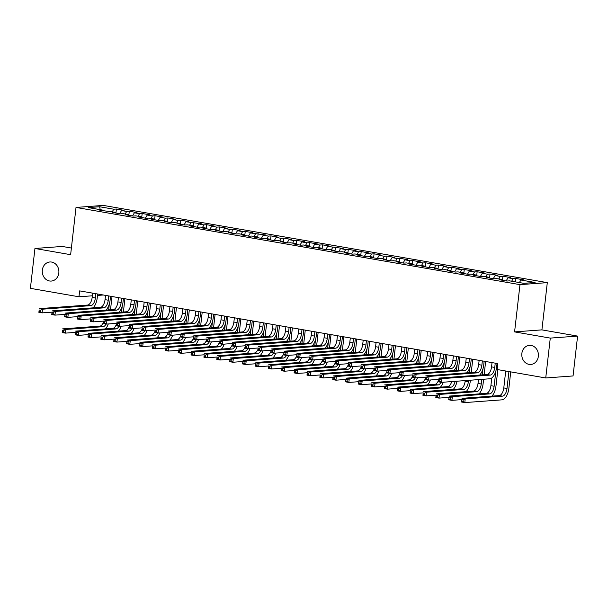 <?xml version="1.0" encoding="UTF-8"?>
<svg xmlns="http://www.w3.org/2000/svg" width="608" height="608" viewBox="0 0 608 608"><rect width="100%" height="100%" fill="white"/><g stroke="black" fill="none" stroke-linecap="round" stroke-linejoin="round"><path stroke-width="0.91" d="M58.824 272.954A9.561 8.307 85.8 0 1 51.285 281.063A9.561 8.307 85.8 0 1 42.332 270.089A9.561 8.307 85.8 0 1 49.871 261.98A9.561 8.307 85.8 0 1 58.824 272.954M538.346 356.356A9.561 8.307 85.8 0 1 530.807 364.458A9.561 8.307 85.8 0 1 521.854 353.484A9.561 8.307 85.8 0 1 529.393 345.382A9.561 8.307 85.8 0 1 538.346 356.356M71.387 248.041L62.267 246.453L34.945 248.474L30.4 288.344L78.972 296.788L92.34 295.8M547.299 282.629L103.337 205.413L76.015 207.434L519.977 284.643L547.299 282.629L541.91 329.878L514.588 331.892L550.278 338.101L577.6 336.087L541.91 329.878M577.6 336.087L573.055 375.949L545.733 377.971L550.278 338.101M100.252 209.669L99.613 206.743L88.236 207.579L102.41 210.049L99.788 210.239L115.292 212.283L112.67 212.481L120.407 213.826L123.021 213.628L128.174 214.525L125.56 214.723L133.289 216.068L135.911 215.87L141.064 216.767L138.442 216.965L146.171 218.302L148.793 218.112L153.946 219.009L151.324 219.199L159.053 220.544L161.675 220.354L166.828 221.251L164.206 221.441L171.935 222.786L174.557 222.596L179.71 223.493L177.088 223.683L184.817 225.028L187.439 224.838L192.592 225.728L189.97 225.925L197.706 227.27L200.328 227.073L205.481 227.97L202.859 228.167L210.588 229.512L213.21 229.315L218.363 230.212L215.741 230.409L223.47 231.747L226.092 231.557L231.245 232.454L228.623 232.644L236.352 233.989L238.974 233.799L244.127 234.696L241.505 234.886L249.234 236.231L251.856 236.041L257.009 236.938L254.387 237.128L262.124 238.473L264.738 238.275L269.899 239.172L267.277 239.37L275.006 240.715L277.628 240.517L282.781 241.414L280.159 241.612L287.888 242.957L290.51 242.759L295.663 243.656L293.041 243.854L300.77 245.191L303.392 245.001L308.545 245.898L305.923 246.088L313.652 247.433L316.274 247.243L321.427 248.14L318.805 248.33L326.534 249.675L329.156 249.485L334.309 250.382L331.694 250.572L339.424 251.917L342.046 251.72L347.198 252.616L344.576 252.814L352.306 254.159L354.928 253.962L360.08 254.858L357.458 255.056L365.188 256.401L367.81 256.204L372.962 257.1L370.34 257.298L378.07 258.636L380.692 258.446L385.844 259.342L383.222 259.532L390.952 260.878L393.574 260.688L398.726 261.584L396.104 261.774L403.841 263.12L406.456 262.93L411.616 263.826L408.994 264.016L416.723 265.362L419.345 265.164L424.498 266.061L421.876 266.258L429.605 267.604L432.227 267.406L437.38 268.303L434.758 268.5L442.487 269.846L445.109 269.648L450.262 270.545L447.64 270.742L455.369 272.08L457.991 271.89L463.144 272.787L460.522 272.977L468.251 274.322L470.873 274.132L476.026 275.029L473.412 275.219L481.141 276.564L483.763 276.374L488.916 277.271L486.294 277.461L494.023 278.806L496.645 278.608L501.798 279.505L499.176 279.703L506.905 281.048L509.527 280.85L523.701 283.32L535.07 282.477L520.896 280.014L523.518 279.817L515.789 278.472L513.167 278.669L508.014 277.772L510.636 277.575L502.907 276.237L500.285 276.427L495.132 275.53L497.754 275.34L490.025 273.995L487.403 274.185L482.25 273.288L484.872 273.098L477.136 271.753L474.521 271.943L469.361 271.046L471.983 270.856L464.254 269.511L461.632 269.709L456.479 268.812L459.101 268.614L451.372 267.269L448.75 267.467L443.597 266.57L446.219 266.372L438.49 265.027L435.868 265.225L430.715 264.328L433.337 264.13L425.608 262.793L422.986 262.983L417.833 262.086L420.455 261.896L412.726 260.551L410.104 260.741L404.951 259.844L407.565 259.654L399.836 258.309L397.214 258.499L392.061 257.602L394.683 257.412L386.954 256.067L384.332 256.264L379.179 255.368L381.801 255.17L374.072 253.825L371.45 254.022L366.297 253.126L368.919 252.928L361.19 251.583L358.568 251.78L353.415 250.884L356.037 250.686L348.308 249.348L345.686 249.538L340.533 248.642L343.155 248.452L327.644 246.4L330.266 246.21L322.536 244.864L319.914 245.054L314.762 244.158L317.384 243.968L309.654 242.622L307.032 242.82L301.88 241.923L304.502 241.726L296.772 240.38L294.15 240.578L288.998 239.681L291.62 239.484L283.89 238.138L281.268 238.336L276.116 237.439L278.738 237.242L271.008 235.904L268.386 236.094L263.234 235.197L265.848 235.007L250.344 232.955L252.966 232.765L245.237 231.42L242.615 231.61L237.462 230.713L240.084 230.523L232.355 229.178L229.733 229.376L224.58 228.479L227.202 228.281L219.473 226.936L216.851 227.134L211.698 226.237L214.32 226.039L206.591 224.694L203.969 224.892L198.816 223.995L201.438 223.805L185.926 221.753L188.548 221.563L180.819 220.218L178.197 220.408L173.044 219.511L175.666 219.321L167.937 217.976L165.315 218.166L160.162 217.269L162.784 217.079L155.055 215.734L152.433 215.931L147.28 215.034L149.902 214.837L142.173 213.492L139.551 213.689L134.398 212.792L137.02 212.595L129.291 211.25L126.669 211.447L121.516 210.55L124.131 210.36L116.402 209.015L115.946 213.051M99.613 206.743L113.78 209.205L116.402 209.015M545.733 377.971L497.169 369.52L497.838 363.614L79.64 290.882L78.972 296.788M121.516 210.55L119.654 213.697M126.669 211.447L125.157 214.001M102.41 210.049L102.691 210.748M134.398 212.792L132.536 215.931M139.551 213.689L138.039 216.243M115.292 212.283L115.573 212.982M147.28 215.034L145.418 218.173M152.433 215.931L150.921 218.485M128.174 214.525L128.455 215.224M160.162 217.269L158.3 220.415M165.315 218.166L163.803 220.727M141.064 216.767L141.345 217.466M173.044 219.511L171.182 222.657M178.197 220.408L176.685 222.961M153.946 219.009L154.227 219.708M185.926 221.753L184.072 224.899M191.087 222.65L189.567 225.203M166.828 221.251L167.109 221.95M198.816 223.995L196.954 227.141M203.969 224.892L202.456 227.445M179.71 223.493L179.991 224.185M211.698 226.237L209.836 229.376M216.851 227.134L215.338 229.687M192.592 225.728L192.873 226.427M224.58 228.479L222.718 231.618M229.733 229.376L228.22 231.929M205.481 227.97L205.755 228.669M237.462 230.713L235.6 233.86M242.615 231.61L241.102 234.171M218.363 230.212L218.644 230.911M250.344 232.955L248.482 236.102M255.497 233.852L253.984 236.406M231.245 232.454L231.526 233.153M263.234 235.197L261.372 238.344M268.386 236.094L266.874 238.648M244.127 234.696L244.408 235.395M276.116 237.439L274.254 240.586M281.268 238.336L279.756 240.89M257.009 236.938L257.29 237.629M288.998 239.681L287.136 242.82M294.15 240.578L292.638 243.132M269.899 239.172L270.172 239.871M301.88 241.923L300.018 245.062M307.032 242.82L305.52 245.374M282.781 241.414L283.062 242.113M314.762 244.158L312.9 247.304M319.914 245.054L318.402 247.616M295.663 243.656L295.944 244.355M327.644 246.4L325.789 249.546M332.804 247.296L331.284 249.85M308.545 245.898L308.826 246.597M340.533 248.642L338.671 251.788M345.686 249.538L344.174 252.092M321.427 248.14L321.708 248.839M353.415 250.884L351.553 254.03M358.568 251.78L357.056 254.334M334.309 250.382L334.59 251.074M366.297 253.126L364.435 256.264M371.45 254.022L369.938 256.576M347.198 252.616L347.472 253.316M379.179 255.368L377.317 258.506M384.332 256.264L382.82 258.818M360.08 254.858L360.362 255.558M392.061 257.602L390.199 260.748M397.214 258.499L395.702 261.06M372.962 257.1L373.244 257.8M404.951 259.844L403.089 262.99M410.104 260.741L408.591 263.294M385.844 259.342L386.126 260.042M417.833 262.086L415.971 265.232M422.986 262.983L421.473 265.536M398.726 261.584L399.008 262.284M430.715 264.328L428.853 267.474M435.868 265.225L434.355 267.778M411.616 263.826L411.89 264.518M443.597 266.57L441.735 269.709M448.75 267.467L447.237 270.02M424.498 266.061L424.779 266.76M456.479 268.812L454.617 271.951M461.632 269.709L460.119 272.262M437.38 268.303L437.661 269.002M469.361 271.046L467.506 274.193M474.521 271.943L473.009 274.504M450.262 270.545L450.543 271.244M482.25 273.288L480.388 276.435M487.403 274.185L485.891 276.739M463.144 272.787L463.425 273.486M495.132 275.53L493.27 278.677M500.285 276.427L498.773 278.981M476.026 275.029L476.307 275.728M508.014 277.772L506.152 280.919M513.167 278.669L511.655 281.223M488.916 277.271L489.189 277.962M520.896 280.014L519.384 282.568M501.798 279.505L502.079 280.204M97.5 295.42L103.276 294.994M514.588 331.892L519.977 284.643M34.945 248.474L70.627 254.684L76.015 207.434M113.78 209.205L112.267 211.759M515.789 278.472L515.402 281.876M502.907 276.237L502.444 280.273M490.025 273.995L489.562 278.031M477.136 271.753L476.68 275.789M464.254 269.511L463.798 273.547M451.372 267.269L450.916 271.305M438.49 265.027L438.026 269.07M425.608 262.793L425.144 266.828M412.726 260.551L412.262 264.586M399.836 258.309L399.38 262.344M386.954 256.067L386.498 260.102M374.072 253.825L373.616 257.86M361.19 251.583L360.726 255.626M348.308 249.348L347.844 253.384M335.418 247.106L334.962 251.142M322.536 244.864L322.08 248.9M309.654 242.622L309.198 246.658M296.772 240.38L296.309 244.416M283.89 238.138L283.427 242.182M271.008 235.904L270.545 239.94M258.119 233.662L257.663 237.698M245.237 231.42L244.781 235.456M232.355 229.178L231.891 233.214M219.473 226.936L219.009 230.972M206.591 224.694L206.127 228.737M193.701 222.46L193.245 226.495M180.819 220.218L180.363 224.253M167.937 217.976L167.481 222.011M155.055 215.734L154.592 219.769M142.173 213.492L141.71 217.527M129.291 211.25L128.828 215.293M492.032 362.604L491.545 366.875A7.471 3.618 -80.1 0 1 487.008 374.528L438.68 378.1L441.902 378.655L441.476 382.348L489.812 378.776A11.21 5.426 99.9 0 0 496.607 367.293L497.048 363.478M495.246 363.166L494.76 367.43A7.471 3.618 -80.1 0 1 490.23 375.09L441.902 378.655L439.85 379.666L438.558 379.445L438.391 380.92L439.683 381.14L439.85 379.666M439.683 381.14L441.476 382.348L438.262 381.786L438.558 379.445M438.262 381.786L438.391 380.92M505.712 371.009L503.789 387.927A7.471 3.618 -80.1 0 1 499.252 395.588L462.004 398.339L465.219 398.894L464.801 402.587L502.056 399.836A11.21 5.426 99.9 0 0 508.858 388.352L510.728 371.883M508.934 371.572L507.011 388.489A7.471 3.618 -80.1 0 1 502.474 396.142L465.219 398.894L463.167 399.904L461.882 399.684L461.715 401.158L463 401.386L463.167 399.904M463 401.386L464.801 402.587L461.578 402.025L461.882 399.684M461.578 402.025L461.715 401.158M479.142 360.362L478.656 364.633A7.471 3.618 -80.1 0 1 474.126 372.286L425.798 375.858L429.02 376.413L428.594 380.106L438.535 379.377M482.364 360.924L481.878 365.188A7.471 3.618 -80.1 0 1 477.348 372.848L429.02 376.413L426.96 377.424L425.676 377.203L425.509 378.678L426.793 378.906L426.96 377.424M479.651 375.068A11.21 5.426 99.9 0 0 483.725 365.051L484.158 361.236M426.793 378.906L428.594 380.106L425.372 379.544L425.676 377.203M425.372 379.544L425.509 378.678M466.26 358.127L465.774 362.391A7.471 3.618 -80.1 0 1 461.244 370.044L412.916 373.616L416.13 374.178L415.712 377.864L425.653 377.135M469.482 358.682L468.996 362.953A7.471 3.618 -80.1 0 1 464.466 370.606L416.13 374.178L414.078 375.182L412.794 374.961L412.627 376.436L413.911 376.664L414.078 375.182M466.769 372.826A11.21 5.426 99.9 0 0 470.843 362.816L471.276 358.994M413.911 376.664L415.712 377.864L412.49 377.31L412.794 374.961M412.49 377.31L412.627 376.436M491.895 396.127A11.21 5.426 99.9 0 0 495.968 386.11L497.846 369.641M495.854 371.07L494.122 386.247A7.471 3.618 -80.1 0 1 489.592 393.9L452.337 396.652L451.919 400.345L461.852 399.616M491.781 377.971L490.907 385.685A7.471 3.618 -80.1 0 1 486.37 393.346L449.114 396.097L452.337 396.652L450.285 397.662L449 397.442L448.826 398.916L450.118 399.144L450.285 397.662M450.118 399.144L451.919 400.345L448.696 399.783L449 397.442M448.696 399.783L448.826 398.916M479.013 393.885A11.21 5.426 99.9 0 0 483.086 383.868L483.618 379.232M484.128 374.741L485.64 361.494M482.972 368.828L482.281 374.878M481.772 379.369L481.24 384.005A7.471 3.618 -80.1 0 1 476.71 391.666L439.455 394.417L439.037 398.103L448.97 397.374M478.458 379.62L478.017 383.45A7.471 3.618 -80.1 0 1 473.488 391.104L436.232 393.855L439.455 394.417L437.403 395.428L436.111 395.2L435.944 396.674L437.236 396.902L437.403 395.428M437.236 396.902L439.037 398.103L435.814 397.548L436.111 395.2M435.814 397.548L435.944 396.674M453.378 355.885L452.892 360.149A7.471 3.618 -80.1 0 1 448.362 367.802L400.026 371.374L403.248 371.936L402.83 375.622L412.764 374.893M456.6 356.44L456.114 360.711A7.471 3.618 -80.1 0 1 451.577 368.364L403.248 371.936L401.196 372.947L399.912 372.719L399.737 374.194L401.029 374.422L401.196 372.947M453.887 370.591A11.21 5.426 99.9 0 0 457.961 360.574L458.394 356.759M401.029 374.422L402.83 375.622L399.608 375.068L399.912 372.719M399.608 375.068L399.737 374.194M440.496 353.643L440.01 357.907A7.471 3.618 -80.1 0 1 435.472 365.56L387.144 369.132L390.366 369.694L389.948 373.388L399.882 372.651M443.718 354.206L443.232 358.469A7.471 3.618 -80.1 0 1 438.695 366.122L390.366 369.694L388.314 370.705L387.022 370.477L386.855 371.959L388.147 372.18L388.314 370.705M441.005 368.349A11.21 5.426 99.9 0 0 445.079 358.332L445.512 354.517M388.147 372.18L389.948 373.388L386.726 372.826L387.022 370.477M386.726 372.826L386.855 371.959M466.131 391.643A11.21 5.426 99.9 0 0 470.204 381.634L470.364 380.213M471.246 372.499L472.75 359.252M470.09 366.594L469.399 372.636M468.517 380.35L468.358 381.763A7.471 3.618 -80.1 0 1 463.828 389.424L426.573 392.175L426.147 395.869L436.088 395.132M465.204 380.593L465.135 381.208A7.471 3.618 -80.1 0 1 460.606 388.862L423.35 391.613L426.573 392.175L424.521 393.186L423.229 392.958L423.062 394.44L424.354 394.66L424.521 393.186M424.354 394.66L426.147 395.869L422.932 395.306L423.229 392.958M422.932 395.306L423.062 394.44M458.364 370.257L459.868 357.01M457.201 364.352L456.517 370.394M455.156 381.338A7.471 3.618 -80.1 0 1 450.938 387.182L413.691 389.933L413.265 393.627L423.206 392.89M451.721 381.588A7.471 3.618 -80.1 0 1 447.724 386.62L410.468 389.371L413.691 389.933L411.639 390.944L410.347 390.716L410.18 392.198L411.464 392.418L411.639 390.944M411.464 392.418L413.265 393.627L410.043 393.064L410.347 390.716M453.249 389.409A11.21 5.426 99.9 0 0 457.041 381.201M410.043 393.064L410.18 392.198M427.614 351.401L427.128 355.665A7.471 3.618 -80.1 0 1 422.59 363.326L374.262 366.89L377.484 367.452L377.059 371.146L387 370.409M430.829 351.964L430.35 356.227A7.471 3.618 -80.1 0 1 425.813 363.88L377.484 367.452L375.432 368.463L374.14 368.243L373.973 369.717L375.265 369.938L375.432 368.463M428.123 366.107A11.21 5.426 99.9 0 0 432.189 356.09L432.63 352.275M375.265 369.938L377.059 371.146L373.844 370.584L374.14 368.243M373.844 370.584L373.973 369.717M445.482 368.015L446.986 354.768M444.319 362.11L443.635 368.152M441.089 382.28A7.471 3.618 -80.1 0 1 438.056 384.94L400.801 387.691L400.383 391.385L410.324 390.648M438.391 380.608A7.471 3.618 -80.1 0 1 434.834 384.378L397.586 387.129L400.801 387.691L398.749 388.702L397.465 388.482L397.298 389.956L398.582 390.176L398.749 388.702M398.582 390.176L400.383 391.385L397.161 390.822L397.465 388.482M440.367 387.167A11.21 5.426 99.9 0 0 443.262 382.219M397.161 390.822L397.298 389.956M414.724 349.159L414.246 353.43A7.471 3.618 -80.1 0 1 409.708 361.084L361.38 364.656L364.602 365.21L364.177 368.904L374.118 368.167M417.947 349.722L417.46 353.985A7.471 3.618 -80.1 0 1 412.931 361.646L364.602 365.21L362.55 366.221L361.258 366.001L361.091 367.475L362.376 367.696L362.55 366.221M415.234 363.865A11.21 5.426 99.9 0 0 419.307 353.848L419.74 350.033M362.376 367.696L364.177 368.904L360.954 368.342L361.258 366.001M360.954 368.342L361.091 367.475M432.592 365.773L434.104 352.534M431.437 359.868L430.745 365.91M428.207 380.038A7.471 3.618 -80.1 0 1 425.174 382.698L387.919 385.449L387.501 389.143L397.434 388.406M425.509 378.366A7.471 3.618 -80.1 0 1 421.952 382.143L384.697 384.894L387.919 385.449L385.867 386.46L384.583 386.24L384.416 387.714L385.7 387.942L385.867 386.46M385.7 387.942L387.501 389.143L384.279 388.58L384.583 386.24M427.485 384.925A11.21 5.426 99.9 0 0 430.38 379.977M384.279 388.58L384.416 387.714M401.842 346.917L401.356 351.188A7.471 3.618 -80.1 0 1 396.826 358.842L348.498 362.414L351.713 362.968L351.295 366.662L361.236 365.932M405.065 347.48L404.578 351.743A7.471 3.618 -80.1 0 1 400.049 359.404L351.713 362.968L349.661 363.979L348.376 363.759L348.209 365.233L349.494 365.461L349.661 363.979M402.352 361.623A11.21 5.426 99.9 0 0 406.425 351.606L406.858 347.791M349.494 365.461L351.295 366.662L348.072 366.1L348.376 363.759M348.072 366.1L348.209 365.233M388.96 344.683L388.474 348.946A7.471 3.618 -80.1 0 1 383.944 356.6L335.608 360.172L338.831 360.734L338.413 364.42L348.346 363.69M392.183 345.238L391.696 349.509A7.471 3.618 -80.1 0 1 387.159 357.162L338.831 360.734L336.779 361.745L335.494 361.517L335.327 362.991L336.612 363.219L336.779 361.745M389.47 359.381A11.21 5.426 99.9 0 0 393.543 349.372L393.976 345.549M336.612 363.219L338.413 364.42L335.19 363.865L335.494 361.517M335.19 363.865L335.327 362.991M376.078 342.441L375.592 346.704A7.471 3.618 -80.1 0 1 371.055 354.358L322.726 357.93L325.949 358.492L325.531 362.178L335.464 361.448M379.301 342.996L378.814 347.267A7.471 3.618 -80.1 0 1 374.277 354.92L325.949 358.492L323.897 359.503L322.605 359.275L322.438 360.749L323.73 360.977L323.897 359.503M376.588 357.147A11.21 5.426 99.9 0 0 380.661 347.13L381.094 343.315M323.73 360.977L325.531 362.178L322.308 361.623L322.605 359.275M322.308 361.623L322.438 360.749M363.196 340.199L362.71 344.462A7.471 3.618 -80.1 0 1 358.173 352.116L309.844 355.688L313.067 356.25L312.649 359.944L322.582 359.206M366.419 340.761L365.932 345.025A7.471 3.618 -80.1 0 1 361.395 352.678L313.067 356.25L311.015 357.261L309.723 357.033L309.556 358.515L310.848 358.735L311.015 357.261M363.706 354.905A11.21 5.426 99.9 0 0 367.772 344.888L368.212 341.073M310.848 358.735L312.649 359.944L309.426 359.381L309.723 357.033M309.426 359.381L309.556 358.515M350.314 337.957L349.828 342.22A7.471 3.618 -80.1 0 1 345.291 349.881L296.962 353.446L300.185 354.008L299.759 357.702L309.7 356.964M353.529 338.519L353.043 342.783A7.471 3.618 -80.1 0 1 348.513 350.436L300.185 354.008L298.133 355.019L296.841 354.798L296.674 356.273L297.958 356.493L298.133 355.019M350.816 352.663A11.21 5.426 99.9 0 0 354.89 342.646L355.33 338.831M297.958 356.493L299.759 357.702L296.544 357.139L296.841 354.798M296.544 357.139L296.674 356.273M337.425 335.715L336.938 339.986A7.471 3.618 -80.1 0 1 332.409 347.639L284.08 351.211L287.303 351.766L286.877 355.46L296.818 354.722M340.647 336.277L340.161 340.541A7.471 3.618 -80.1 0 1 335.631 348.202L287.303 351.766L285.243 352.777L283.959 352.556L283.792 354.031L285.076 354.251L285.243 352.777M337.934 350.421A11.21 5.426 99.9 0 0 342.008 340.404L342.441 336.589M285.076 354.251L286.877 355.46L283.655 354.897L283.959 352.556M283.655 354.897L283.792 354.031M324.543 333.473L324.056 337.744A7.471 3.618 -80.1 0 1 319.527 345.397L271.198 348.969L274.413 349.524L273.995 353.218L283.936 352.488M327.765 334.035L327.279 338.299A7.471 3.618 -80.1 0 1 322.749 345.96L274.413 349.524L272.361 350.535L271.077 350.314L270.91 351.789L272.194 352.017L272.361 350.535M325.052 348.179A11.21 5.426 99.9 0 0 329.126 338.162L329.559 334.347M272.194 352.017L273.995 353.218L270.773 352.655L271.077 350.314M270.773 352.655L270.91 351.789M311.661 331.238L311.174 335.502A7.471 3.618 -80.1 0 1 306.645 343.155L258.309 346.727L261.531 347.29L261.113 350.976L271.046 350.246M314.883 331.793L314.397 336.064A7.471 3.618 -80.1 0 1 309.86 343.718L261.531 347.29L259.479 348.3L258.195 348.072L258.02 349.547L259.312 349.775L259.479 348.3M312.17 345.937A11.21 5.426 99.9 0 0 316.244 335.928L316.677 332.105M259.312 349.775L261.113 350.976L257.891 350.421L258.195 348.072M257.891 350.421L258.02 349.547M298.779 328.996L298.292 333.26A7.471 3.618 -80.1 0 1 293.755 340.913L245.427 344.485L248.649 345.048L248.231 348.734L258.164 348.004M302.001 329.551L301.515 333.822A7.471 3.618 -80.1 0 1 296.978 341.476L248.649 345.048L246.597 346.058L245.305 345.83L245.138 347.305L246.43 347.533L246.597 346.058M299.288 343.702A11.21 5.426 99.9 0 0 303.362 333.686L303.795 329.87M246.43 347.533L248.231 348.734L245.009 348.179L245.305 345.83M245.009 348.179L245.138 347.305M285.897 326.754L285.41 331.018A7.471 3.618 -80.1 0 1 280.873 338.679L232.545 342.243L235.767 342.806L235.342 346.499L245.282 345.762M289.112 327.317L288.625 331.58A7.471 3.618 -80.1 0 1 284.096 339.234L235.767 342.806L233.715 343.816L232.423 343.588L232.256 345.07L233.548 345.291L233.715 343.816M286.406 341.46A11.21 5.426 99.9 0 0 290.472 331.444L290.913 327.628M233.548 345.291L235.342 346.499L232.127 345.937L232.423 343.588M232.127 345.937L232.256 345.07M273.007 324.512L272.528 328.776A7.471 3.618 -80.1 0 1 267.991 336.437L219.663 340.001L222.885 340.564L222.46 344.257L232.4 343.52M276.23 325.075L275.743 329.338A7.471 3.618 -80.1 0 1 271.214 336.992L222.885 340.564L220.833 341.574L219.541 341.354L219.374 342.828L220.658 343.049L220.833 341.574M273.516 339.218A11.21 5.426 99.9 0 0 277.59 329.202L278.023 325.386M220.658 343.049L222.46 344.257L219.237 343.695L219.541 341.354M219.237 343.695L219.374 342.828M260.125 322.27L259.639 326.542A7.471 3.618 -80.1 0 1 255.109 334.195L206.781 337.767L209.996 338.322L209.578 342.015L219.518 341.278M263.348 322.833L262.861 327.096A7.471 3.618 -80.1 0 1 258.332 334.757L209.996 338.322L207.944 339.332L206.659 339.112L206.492 340.586L207.776 340.807L207.944 339.332M260.634 336.976A11.21 5.426 99.9 0 0 264.708 326.96L265.141 323.144M207.776 340.807L209.578 342.015L206.355 341.453L206.659 339.112M206.355 341.453L206.492 340.586M247.243 320.028L246.757 324.3A7.471 3.618 -80.1 0 1 242.227 331.953L193.891 335.525L197.114 336.08L196.696 339.773L206.629 339.044M250.466 320.591L249.979 324.854A7.471 3.618 -80.1 0 1 245.442 332.515L197.114 336.08L195.062 337.09L193.777 336.87L193.61 338.344L194.894 338.572L195.062 337.09M247.752 334.734A11.21 5.426 99.9 0 0 251.826 324.718L252.259 320.902M194.894 338.572L196.696 339.773L193.473 339.211L193.777 336.87M193.473 339.211L193.61 338.344M234.361 317.794L233.875 322.058A7.471 3.618 -80.1 0 1 229.338 329.711L181.009 333.283L184.232 333.845L183.814 337.531L193.747 336.802M237.584 318.349L237.097 322.62A7.471 3.618 -80.1 0 1 232.56 330.273L184.232 333.845L182.18 334.856L180.888 334.628L180.72 336.102L182.012 336.33L182.18 334.856M234.87 332.5A11.21 5.426 99.9 0 0 238.944 322.483L239.377 318.66M182.012 336.33L183.814 337.531L180.591 336.976L180.888 334.628M180.591 336.976L180.72 336.102M221.479 315.552L220.993 319.816A7.471 3.618 -80.1 0 1 216.456 327.469L168.127 331.041L171.35 331.603L170.932 335.289L180.865 334.56M224.702 316.107L224.215 320.378A7.471 3.618 -80.1 0 1 219.678 328.031L171.35 331.603L169.298 332.614L168.006 332.386L167.838 333.868L169.13 334.088L169.298 332.614M221.988 330.258A11.21 5.426 99.9 0 0 226.054 320.241L226.495 316.426M169.13 334.088L170.932 335.289L167.709 334.734L168.006 332.386M167.709 334.734L167.838 333.868M208.597 313.31L208.111 317.574A7.471 3.618 -80.1 0 1 203.574 325.234L155.245 328.799L158.468 329.361L158.042 333.055L167.983 332.318M211.812 313.872L211.326 318.136A7.471 3.618 -80.1 0 1 206.796 325.789L158.468 329.361L156.416 330.372L155.124 330.144L154.956 331.626L156.241 331.846L156.416 330.372M209.099 328.016A11.21 5.426 99.9 0 0 213.172 317.999L213.613 314.184M156.241 331.846L158.042 333.055L154.827 332.492L155.124 330.144M154.827 332.492L154.956 331.626M195.708 311.068L195.221 315.332A7.471 3.618 -80.1 0 1 190.692 322.992L142.363 326.557L145.578 327.119L145.16 330.813L155.101 330.076M198.93 311.63L198.444 315.894A7.471 3.618 -80.1 0 1 193.914 323.547L145.578 327.119L143.526 328.13L142.242 327.91L142.074 329.384L143.359 329.604L143.526 328.13M196.217 325.774A11.21 5.426 99.9 0 0 200.29 315.757L200.724 311.942M143.359 329.604L145.16 330.813L141.938 330.25L142.242 327.91M141.938 330.25L142.074 329.384M182.826 308.826L182.339 313.097A7.471 3.618 -80.1 0 1 177.81 320.75L129.481 324.322L132.696 324.877L132.278 328.571L142.219 327.834M186.048 309.388L185.562 313.652A7.471 3.618 -80.1 0 1 181.032 321.313L132.696 324.877L130.644 325.888L129.36 325.668L129.192 327.142L130.477 327.37L130.644 325.888M183.335 323.532A11.21 5.426 99.9 0 0 187.408 313.515L187.842 309.7M130.477 327.37L132.278 328.571L129.056 328.008L129.36 325.668M129.056 328.008L129.192 327.142M169.944 306.584L169.457 310.855A7.471 3.618 -80.1 0 1 164.928 318.508L116.592 322.08L119.814 322.635L119.396 326.329L129.329 325.599M173.166 307.146L172.68 311.41A7.471 3.618 -80.1 0 1 168.142 319.071L119.814 322.635L117.762 323.646L116.478 323.426L116.303 324.9L117.595 325.128L117.762 323.646M170.453 321.29A11.21 5.426 99.9 0 0 174.526 311.281L174.96 307.458M117.595 325.128L119.396 326.329L116.174 325.766L116.478 323.426M116.174 325.766L116.303 324.9M157.062 304.35L156.575 308.613A7.471 3.618 -80.1 0 1 152.038 316.266L103.71 319.838L106.932 320.401L106.514 324.087L116.447 323.357M160.284 304.904L159.798 309.176A7.471 3.618 -80.1 0 1 155.26 316.829L106.932 320.401L104.88 321.412L103.588 321.184L103.421 322.658L104.713 322.886L104.88 321.412M157.571 319.056A11.21 5.426 99.9 0 0 161.644 309.039L162.078 305.216M104.713 322.886L106.514 324.087L103.292 323.532L103.588 321.184M103.292 323.532L103.421 322.658M144.18 302.108L143.693 306.371A7.471 3.618 -80.1 0 1 139.156 314.024L90.828 317.596L94.05 318.159L93.624 321.852L103.565 321.115M147.394 302.662L146.908 306.934A7.471 3.618 -80.1 0 1 142.378 314.587L94.05 318.159L91.998 319.17L90.706 318.942L90.539 320.424L91.831 320.644L91.998 319.17M144.681 316.814A11.21 5.426 99.9 0 0 148.755 306.797L149.196 302.982M91.831 320.644L93.624 321.852L90.41 321.29L90.706 318.942M90.41 321.29L90.539 320.424M419.71 363.538L421.222 350.292M418.555 357.626L417.863 363.675M415.325 377.796A7.471 3.618 -80.1 0 1 412.292 380.456L375.037 383.207L374.619 386.901L384.552 386.171M412.627 376.124A7.471 3.618 -80.1 0 1 409.07 379.901L371.815 382.652L375.037 383.207L372.985 384.218L371.693 383.998L371.526 385.472L372.818 385.7L372.985 384.218M372.818 385.7L374.619 386.901L371.397 386.338L371.693 383.998M414.595 382.683A11.21 5.426 99.9 0 0 417.498 377.735M371.397 386.338L371.526 385.472M406.828 361.296L408.34 348.05M405.673 355.384L404.981 361.433M402.435 375.562A7.471 3.618 -80.1 0 1 399.41 378.222L362.155 380.973L361.737 384.659L371.67 383.929M399.745 373.89A7.471 3.618 -80.1 0 1 396.188 377.659L358.933 380.41L362.155 380.973L360.103 381.984L358.811 381.756L358.644 383.23L359.936 383.458L360.103 381.984M359.936 383.458L361.737 384.659L358.515 384.104L358.811 381.756M401.713 380.441A11.21 5.426 99.9 0 0 404.609 375.493M358.515 384.104L358.644 383.23M393.946 359.054L395.451 345.808M392.783 353.149L392.099 359.191M389.553 373.32A7.471 3.618 -80.1 0 1 386.521 375.98L349.273 378.731L348.848 382.424L358.788 381.687M386.863 371.648A7.471 3.618 -80.1 0 1 383.306 375.417L346.051 378.168L349.273 378.731L347.221 379.742L345.929 379.514L345.762 380.996L347.046 381.216L347.221 379.742M347.046 381.216L348.848 382.424L345.633 381.862L345.929 379.514M388.831 378.199A11.21 5.426 99.9 0 0 391.727 373.251M345.633 381.862L345.762 380.996M381.064 356.812L382.569 343.566M379.901 350.907L379.217 356.949M376.671 371.078A7.471 3.618 -80.1 0 1 373.639 373.738L336.384 376.489L335.966 380.182L345.906 379.445M373.973 369.406A7.471 3.618 -80.1 0 1 370.424 373.175L333.169 375.926L336.384 376.489L334.332 377.5L333.047 377.272L332.88 378.754L334.164 378.974L334.332 377.5M334.164 378.974L335.966 380.182L332.743 379.62L333.047 377.272M375.949 375.964A11.21 5.426 99.9 0 0 378.845 371.009M332.743 379.62L332.88 378.754M368.174 354.57L369.687 341.324M367.019 348.665L366.335 354.707M363.789 368.836A7.471 3.618 -80.1 0 1 360.757 371.496L323.502 374.247L323.084 377.94L333.024 377.203M361.091 367.164A7.471 3.618 -80.1 0 1 357.534 370.933L320.287 373.684L323.502 374.247L321.45 375.258L320.165 375.037L319.998 376.512L321.282 376.732L321.45 375.258M321.282 376.732L323.084 377.94L319.861 377.378L320.165 375.037M363.067 373.722A11.21 5.426 99.9 0 0 365.963 368.775M319.861 377.378L319.998 376.512M355.292 352.328L356.805 339.089M354.137 346.423L353.446 352.465M350.907 366.594A7.471 3.618 -80.1 0 1 347.875 369.254L310.62 372.005L310.202 375.698L320.135 374.961M348.209 364.922A7.471 3.618 -80.1 0 1 344.652 368.699L307.397 371.45L310.62 372.005L308.568 373.016L307.283 372.795L307.108 374.27L308.4 374.498L308.568 373.016M308.4 374.498L310.202 375.698L306.979 375.136L307.283 372.795M350.178 371.48A11.21 5.426 99.9 0 0 353.081 366.533M306.979 375.136L307.108 374.27M342.41 350.094L343.923 336.847M341.255 344.181L340.564 350.231M338.018 364.352A7.471 3.618 -80.1 0 1 334.993 367.012L297.738 369.763L297.32 373.456L307.253 372.727M335.327 362.68A7.471 3.618 -80.1 0 1 331.77 366.457L294.515 369.208L297.738 369.763L295.686 370.774L294.394 370.553L294.226 372.028L295.518 372.256L295.686 370.774M295.518 372.256L297.32 373.456L294.097 372.894L294.394 370.553M337.296 369.238A11.21 5.426 99.9 0 0 340.199 364.291M294.097 372.894L294.226 372.028M329.528 347.852L331.033 334.605M328.373 341.939L327.682 347.989M325.136 362.117A7.471 3.618 -80.1 0 1 322.111 364.777L284.856 367.528L284.43 371.214L294.371 370.485M322.445 360.445A7.471 3.618 -80.1 0 1 318.888 364.215L281.633 366.966L284.856 367.528L282.804 368.539L281.512 368.311L281.344 369.786L282.636 370.014L282.804 368.539M282.636 370.014L284.43 371.214L281.215 370.66L281.512 368.311M324.414 366.996A11.21 5.426 99.9 0 0 327.309 362.049M281.215 370.66L281.344 369.786M316.646 345.61L318.151 332.363M315.484 339.705L314.8 345.747M312.254 359.875A7.471 3.618 -80.1 0 1 309.221 362.535L271.974 365.286L271.548 368.98L281.489 368.243M309.556 358.203A7.471 3.618 -80.1 0 1 306.006 361.973L268.751 364.724L271.974 365.286L269.922 366.297L268.63 366.069L268.462 367.551L269.747 367.772L269.922 366.297M269.747 367.772L271.548 368.98L268.326 368.418L268.63 366.069M311.532 364.754A11.21 5.426 99.9 0 0 314.427 359.807M268.326 368.418L268.462 367.551M303.757 343.368L305.269 330.121M302.602 337.463L301.918 343.505M299.372 357.633A7.471 3.618 -80.1 0 1 296.339 360.293L259.084 363.044L258.666 366.738L268.607 366.001M296.674 355.961A7.471 3.618 -80.1 0 1 293.117 359.731L255.869 362.482L259.084 363.044L257.032 364.055L255.748 363.827L255.58 365.309L256.865 365.53L257.032 364.055M256.865 365.53L258.666 366.738L255.444 366.176L255.748 363.827M298.65 362.52A11.21 5.426 99.9 0 0 301.545 357.565M255.444 366.176L255.58 365.309M290.875 341.126L292.387 327.879M289.72 335.221L289.028 341.263M286.49 355.391A7.471 3.618 -80.1 0 1 283.457 358.051L246.202 360.802L245.784 364.496L255.717 363.759M283.792 353.719A7.471 3.618 -80.1 0 1 280.235 357.489L242.98 360.24L246.202 360.802L244.15 361.813L242.866 361.593L242.698 363.067L243.983 363.288L244.15 361.813M243.983 363.288L245.784 364.496L242.562 363.934L242.866 361.593M285.768 360.278A11.21 5.426 99.9 0 0 288.663 355.33M242.562 363.934L242.698 363.067M277.993 338.892L279.505 325.645M276.838 332.979L276.146 339.021M273.608 353.149A7.471 3.618 -80.1 0 1 270.575 355.809L233.32 358.56L232.902 362.254L242.835 361.517M270.91 351.477A7.471 3.618 -80.1 0 1 267.353 355.254L230.098 358.006L233.32 358.56L231.268 359.571L229.976 359.351L229.809 360.825L231.101 361.053L231.268 359.571M231.101 361.053L232.902 362.254L229.68 361.692L229.976 359.351M272.878 358.036A11.21 5.426 99.9 0 0 275.781 353.088M229.68 361.692L229.809 360.825M265.111 336.65L266.623 323.403M263.956 330.737L263.264 336.786M260.718 350.907A7.471 3.618 -80.1 0 1 257.693 353.567L220.438 356.326L220.02 360.012L229.953 359.282M258.028 349.235A7.471 3.618 -80.1 0 1 254.471 353.012L217.216 355.764L220.438 356.326L218.386 357.329L217.094 357.109L216.927 358.583L218.219 358.811L218.386 357.329M218.219 358.811L220.02 360.012L216.798 359.457L217.094 357.109M259.996 355.794A11.21 5.426 99.9 0 0 262.892 350.846M216.798 359.457L216.927 358.583M252.229 334.408L253.734 321.161M251.066 328.495L250.382 334.544M247.836 348.673A7.471 3.618 -80.1 0 1 244.804 351.333L207.556 354.084L207.13 357.77L217.071 357.04M245.138 347.001A7.471 3.618 -80.1 0 1 241.589 350.77L204.334 353.522L207.556 354.084L205.504 355.095L204.212 354.867L204.045 356.341L205.329 356.569L205.504 355.095M205.329 356.569L207.13 357.77L203.916 357.215L204.212 354.867M247.114 353.552A11.21 5.426 99.9 0 0 250.01 348.604M203.916 357.215L204.045 356.341M239.347 332.166L240.852 318.919M238.184 326.26L237.5 332.302M234.954 346.431A7.471 3.618 -80.1 0 1 231.922 349.091L194.666 351.842L194.248 355.536L204.189 354.798M232.256 344.759A7.471 3.618 -80.1 0 1 228.699 348.528L191.452 351.28L194.666 351.842L192.614 352.853L191.33 352.625L191.163 354.107L192.447 354.327L192.614 352.853M192.447 354.327L194.248 355.536L191.026 354.973L191.33 352.625M234.232 351.31A11.21 5.426 99.9 0 0 237.128 346.362M191.026 354.973L191.163 354.107M226.457 329.924L227.97 316.677M225.302 324.018L224.61 330.06M222.072 344.189A7.471 3.618 -80.1 0 1 219.04 346.849L181.784 349.6L181.366 353.294L191.307 352.556M219.374 342.517A7.471 3.618 -80.1 0 1 215.817 346.286L178.562 349.038L181.784 349.6L179.732 350.611L178.448 350.383L178.281 351.865L179.565 352.085L179.732 350.611M179.565 352.085L181.366 353.294L178.144 352.731L178.448 350.383M221.35 349.076A11.21 5.426 99.9 0 0 224.246 344.12M178.144 352.731L178.281 351.865M213.575 327.682L215.088 314.442M212.42 321.776L211.728 327.818M209.19 341.947A7.471 3.618 -80.1 0 1 206.158 344.607L168.902 347.358L168.484 351.052L178.418 350.314M206.492 340.275A7.471 3.618 -80.1 0 1 202.935 344.044L165.68 346.796L168.902 347.358L166.85 348.369L165.566 348.148L165.391 349.623L166.683 349.843L166.85 348.369M166.683 349.843L168.484 351.052L165.262 350.489L165.566 348.148M208.46 346.834A11.21 5.426 99.9 0 0 211.364 341.886M165.262 350.489L165.391 349.623M200.693 325.447L202.206 312.2M199.538 319.534L198.846 325.576M196.3 339.705A7.471 3.618 -80.1 0 1 193.276 342.365L156.02 345.116L155.602 348.81L165.536 348.072M193.61 338.033A7.471 3.618 -80.1 0 1 190.053 341.81L152.798 344.561L156.02 345.116L153.968 346.127L152.676 345.906L152.509 347.381L153.801 347.609L153.968 346.127M153.801 347.609L155.602 348.81L152.38 348.247L152.676 345.906M195.578 344.592A11.21 5.426 99.9 0 0 198.482 339.644M152.38 348.247L152.509 347.381M187.811 323.205L189.316 309.958M186.656 317.292L185.964 323.342M183.418 337.463A7.471 3.618 -80.1 0 1 180.394 340.123L143.138 342.882L142.713 346.568L152.654 345.838M180.728 335.791A7.471 3.618 -80.1 0 1 177.171 339.568L139.916 342.319L143.138 342.882L141.086 343.885L139.794 343.664L139.627 345.139L140.919 345.367L141.086 343.885M140.919 345.367L142.713 346.568L139.498 346.013L139.794 343.664M182.696 342.35A11.21 5.426 99.9 0 0 185.592 337.402M139.498 346.013L139.627 345.139M174.929 320.963L176.434 307.716M173.766 315.05L173.082 321.1M170.536 335.228A7.471 3.618 -80.1 0 1 167.504 337.888L130.256 340.64L129.831 344.326L139.772 343.596M167.838 333.556A7.471 3.618 -80.1 0 1 164.289 337.326L127.034 340.077L130.256 340.64L128.204 341.65L126.912 341.422L126.745 342.897L128.03 343.125L128.204 341.65M128.03 343.125L129.831 344.326L126.608 343.771L126.912 341.422M169.814 340.108A11.21 5.426 99.9 0 0 172.71 335.16M126.608 343.771L126.745 342.897M162.04 318.721L163.552 305.474M160.884 312.816L160.2 318.858M157.654 332.986A7.471 3.618 -80.1 0 1 154.622 335.646L117.367 338.398L116.949 342.091L126.89 341.354M154.956 331.314A7.471 3.618 -80.1 0 1 151.4 335.084L114.152 337.835L117.367 338.398L115.315 339.408L114.03 339.18L113.863 340.662L115.148 340.883L115.315 339.408M115.148 340.883L116.949 342.091L113.726 341.529L114.03 339.18M156.932 337.866A11.21 5.426 99.9 0 0 159.828 332.918M113.726 341.529L113.863 340.662M131.29 299.866L130.804 304.129A7.471 3.618 -80.1 0 1 126.274 311.79L77.946 315.354L81.168 315.917L80.742 319.61L90.683 318.873M134.512 300.428L134.026 304.692A7.471 3.618 -80.1 0 1 129.496 312.345L81.168 315.917L79.116 316.928L77.824 316.7L77.657 318.182L78.941 318.402L79.116 316.928M131.799 314.572A11.21 5.426 99.9 0 0 135.873 304.555L136.306 300.74M78.941 318.402L80.742 319.61L77.52 319.048L77.824 316.7M77.52 319.048L77.657 318.182M149.158 316.479L150.67 303.232M148.002 310.574L147.311 316.616M144.772 330.744A7.471 3.618 -80.1 0 1 141.74 333.404L104.485 336.156L104.067 339.849L114 339.112M142.074 329.072A7.471 3.618 -80.1 0 1 138.518 332.842L101.262 335.593L104.485 336.156L102.433 337.166L101.148 336.938L100.974 338.42L102.266 338.641L102.433 337.166M102.266 338.641L104.067 339.849L100.844 339.287L101.148 336.938M144.043 335.631A11.21 5.426 99.9 0 0 146.946 330.676M100.844 339.287L100.974 338.42M118.408 297.624L117.922 301.887A7.471 3.618 -80.1 0 1 113.392 309.548L65.064 313.112L68.278 313.675L67.86 317.368L77.801 316.631M121.63 298.186L121.144 302.45A7.471 3.618 -80.1 0 1 116.614 310.103L68.278 313.675L66.226 314.686L64.942 314.465L64.775 315.94L66.059 316.16L66.226 314.686M118.917 312.33A11.21 5.426 99.9 0 0 122.991 302.313L123.424 298.498M66.059 316.16L67.86 317.368L64.638 316.806L64.942 314.465M64.638 316.806L64.775 315.94M136.276 314.237L137.788 300.998M135.12 308.332L134.429 314.374M131.89 328.502A7.471 3.618 -80.1 0 1 128.858 331.162L91.603 333.914L91.185 337.607L101.118 336.87M129.192 326.83A7.471 3.618 -80.1 0 1 125.636 330.6L88.38 333.351L91.603 333.914L89.551 334.924L88.259 334.704L88.092 336.178L89.384 336.399L89.551 334.924M89.384 336.399L91.185 337.607L87.962 337.045L88.259 334.704M131.161 333.389A11.21 5.426 99.9 0 0 134.064 328.442M87.962 337.045L88.092 336.178M105.526 295.382L105.04 299.653A7.471 3.618 -80.1 0 1 100.51 307.306L52.174 310.878L55.396 311.433L54.978 315.126L64.912 314.389M108.748 295.944L108.262 300.208A7.471 3.618 -80.1 0 1 103.725 307.868L55.396 311.433L53.344 312.444L52.06 312.223L51.885 313.698L53.177 313.926L53.344 312.444M106.035 310.088A11.21 5.426 99.9 0 0 110.109 300.071L110.542 296.256M53.177 313.926L54.978 315.126L51.756 314.564L52.06 312.223M51.756 314.564L51.885 313.698M123.394 312.003L124.898 298.756M122.238 306.09L121.547 312.132M119.001 326.26A7.471 3.618 -80.1 0 1 115.976 328.92L78.721 331.672L78.295 335.365L88.236 334.636M116.31 324.588A7.471 3.618 -80.1 0 1 112.754 328.366L75.498 331.117L78.721 331.672L76.669 332.682L75.377 332.462L75.21 333.936L76.502 334.164L76.669 332.682M76.502 334.164L78.295 335.365L75.08 334.803L75.377 332.462M118.279 331.147A11.21 5.426 99.9 0 0 121.174 326.2M75.08 334.803L75.21 333.936M92.644 293.14L92.158 297.411A7.471 3.618 -80.1 0 1 87.62 305.064L39.292 308.636L42.514 309.191L42.096 312.884L52.03 312.155M95.866 293.702L95.38 297.966A7.471 3.618 -80.1 0 1 90.843 305.626L42.514 309.191L40.462 310.202L39.17 309.981L39.003 311.456L40.295 311.684L40.462 310.202M93.153 307.846A11.21 5.426 99.9 0 0 97.227 297.836L97.66 294.014M40.295 311.684L42.096 312.884L38.874 312.322L39.17 309.981M38.874 312.322L39.003 311.456M110.512 309.761L112.016 296.514M109.349 303.848L108.665 309.898M106.119 324.018A7.471 3.618 -80.1 0 1 103.086 326.678L65.839 329.437L65.413 333.123L75.354 332.394M103.421 322.354A7.471 3.618 -80.1 0 1 99.872 326.124L62.616 328.875L65.839 329.437L63.787 330.44L62.495 330.22L62.328 331.694L63.612 331.922L63.787 330.44M63.612 331.922L65.413 333.123L62.198 332.568L62.495 330.22M105.397 328.905A11.21 5.426 99.9 0 0 108.292 323.958M62.198 332.568L62.328 331.694M494.76 367.43L491.545 366.875M490.23 375.09L487.008 374.528M507.011 388.489L503.789 387.927M502.474 396.142L499.252 395.588M481.878 365.188L478.656 364.633M477.348 372.848L474.126 372.286M468.996 362.953L465.774 362.391M464.466 370.606L461.244 370.044M494.122 386.247L490.907 385.685M489.592 393.9L486.37 393.346M481.24 384.005L478.017 383.45M476.71 391.666L473.488 391.104M456.114 360.711L452.892 360.149M451.577 368.364L448.362 367.802M443.232 358.469L440.01 357.907M438.695 366.122L435.472 365.56M468.358 381.763L465.135 381.208M463.828 389.424L460.606 388.862M450.938 387.182L447.724 386.62M430.35 356.227L427.128 355.665M425.813 363.88L422.59 363.326M438.056 384.94L434.834 384.378M417.46 353.985L414.246 353.43M412.931 361.646L409.708 361.084M425.174 382.698L421.952 382.143M404.578 351.743L401.356 351.188M400.049 359.404L396.826 358.842M391.696 349.509L388.474 348.946M387.159 357.162L383.944 356.6M378.814 347.267L375.592 346.704M374.277 354.92L371.055 354.358M365.932 345.025L362.71 344.462M361.395 352.678L358.173 352.116M353.043 342.783L349.828 342.22M348.513 350.436L345.291 349.881M340.161 340.541L336.938 339.986M335.631 348.202L332.409 347.639M327.279 338.299L324.056 337.744M322.749 345.96L319.527 345.397M314.397 336.064L311.174 335.502M309.86 343.718L306.645 343.155M301.515 333.822L298.292 333.26M296.978 341.476L293.755 340.913M288.625 331.58L285.41 331.018M284.096 339.234L280.873 338.679M275.743 329.338L272.528 328.776M271.214 336.992L267.991 336.437M262.861 327.096L259.639 326.542M258.332 334.757L255.109 334.195M249.979 324.854L246.757 324.3M245.442 332.515L242.227 331.953M237.097 322.62L233.875 322.058M232.56 330.273L229.338 329.711M224.215 320.378L220.993 319.816M219.678 328.031L216.456 327.469M211.326 318.136L208.111 317.574M206.796 325.789L203.574 325.234M198.444 315.894L195.221 315.332M193.914 323.547L190.692 322.992M185.562 313.652L182.339 313.097M181.032 321.313L177.81 320.75M172.68 311.41L169.457 310.855M168.142 319.071L164.928 318.508M159.798 309.176L156.575 308.613M155.26 316.829L152.038 316.266M146.908 306.934L143.693 306.371M142.378 314.587L139.156 314.024M412.292 380.456L409.07 379.901M399.41 378.222L396.188 377.659M386.521 375.98L383.306 375.417M373.639 373.738L370.424 373.175M360.757 371.496L357.534 370.933M347.875 369.254L344.652 368.699M334.993 367.012L331.77 366.457M322.111 364.777L318.888 364.215M309.221 362.535L306.006 361.973M296.339 360.293L293.117 359.731M283.457 358.051L280.235 357.489M270.575 355.809L267.353 355.254M257.693 353.567L254.471 353.012M244.804 351.333L241.589 350.77M231.922 349.091L228.699 348.528M219.04 346.849L215.817 346.286M206.158 344.607L202.935 344.044M193.276 342.365L190.053 341.81M180.394 340.123L177.171 339.568M167.504 337.888L164.289 337.326M154.622 335.646L151.4 335.084M134.026 304.692L130.804 304.129M129.496 312.345L126.274 311.79M141.74 333.404L138.518 332.842M121.144 302.45L117.922 301.887M116.614 310.103L113.392 309.548M128.858 331.162L125.636 330.6M108.262 300.208L105.04 299.653M103.725 307.868L100.51 307.306M115.976 328.92L112.754 328.366M95.38 297.966L92.158 297.411M90.843 305.626L87.62 305.064M103.086 326.678L99.872 326.124"/></g></svg>

